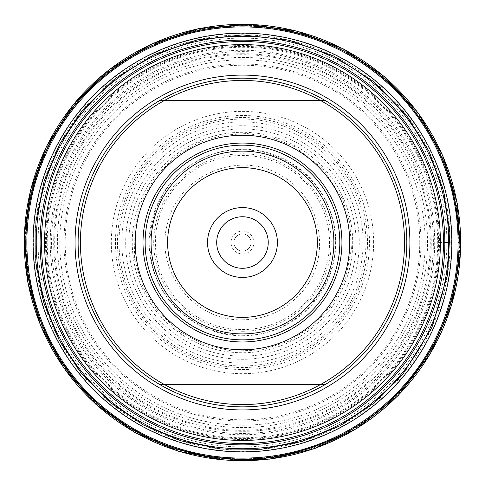 <?xml version="1.0" encoding="UTF-8"?>
<svg xmlns="http://www.w3.org/2000/svg" width="485" height="485" viewBox="0 0 485 485"><rect width="100%" height="100%" fill="white"/><g stroke="black" fill="none" stroke-linecap="round" stroke-linejoin="round"><path stroke-width="0.36" stroke-dasharray="2.42 1.82" d="M242.476 253.97A11.452 11.452 0 0 0 252.394 236.789A11.452 11.452 0 0 0 232.558 236.789A11.452 11.452 0 0 0 242.476 253.97M242.476 443.502A200.984 200.984 0 0 0 416.53 142.026A200.984 200.984 0 0 0 68.415 142.026A200.984 200.984 0 0 0 242.476 443.502M242.476 406.866A164.348 164.348 0 0 1 159.741 384.52A164.348 164.348 0 0 0 325.211 384.52A164.348 164.348 0 0 1 242.476 406.866A164.348 164.348 0 0 0 384.805 160.341A164.348 164.348 0 0 0 100.14 160.341A164.348 164.348 0 0 0 242.476 406.866M325.211 100.51L159.741 100.51L325.211 100.51A164.348 164.348 0 0 0 159.741 100.51A164.348 164.348 0 0 1 325.211 100.51L329.133 102.868M242.476 339.858A97.346 97.346 0 0 0 326.775 193.842A97.346 97.346 0 0 0 158.171 193.842A97.346 97.346 0 0 0 242.476 339.858M242.476 333.916A91.398 91.398 0 0 0 321.628 196.813A91.398 91.398 0 0 0 163.318 196.813A91.398 91.398 0 0 0 242.476 333.916M242.476 233.928A8.591 8.591 0 0 1 251.06 242.518A8.591 8.591 0 0 1 242.476 251.103A8.591 8.591 0 0 1 233.885 242.518A8.591 8.591 0 0 1 242.476 233.928M242.476 251.103A8.591 8.591 0 0 1 235.037 238.22A8.591 8.591 0 0 1 249.914 238.22A8.591 8.591 0 0 1 242.476 251.103M152.332 379.943L332.613 379.943L152.332 379.943M332.613 105.087L152.332 105.087L332.613 105.087M355.869 249.908A113.635 113.635 0 0 0 187.804 142.893A113.635 113.635 0 0 0 181.438 338.372A113.635 113.635 0 0 0 355.869 249.908M352.559 248.059A110.228 110.228 0 0 0 188.968 146.149A110.228 110.228 0 0 0 184.191 336.075A110.228 110.228 0 0 0 352.559 248.059M450.092 242.518L439.458 242.518A196.989 196.989 0 0 0 144.009 71.901A196.989 196.989 0 0 0 143.924 413.075A196.989 196.989 0 0 0 439.458 242.518L443.46 242.518M451.559 242.518A209.09 209.09 0 0 0 137.928 61.443A209.09 209.09 0 0 0 137.928 423.593A209.09 209.09 0 0 0 451.559 242.518M459.804 261.579A218.165 218.165 0 0 0 138.946 50.482A218.165 218.165 0 0 0 122.559 424.769A218.165 218.165 0 0 0 459.804 261.579M459.119 242.518L458.082 242.518M459.034 242.518A216.559 216.559 0 0 0 134.666 54.702A216.559 216.559 0 0 0 133.254 429.516A216.559 216.559 0 0 0 459.034 242.518L459.653 242.518A217.177 217.177 0 0 0 133.921 54.411A217.177 217.177 0 0 0 133.811 430.559A217.177 217.177 0 0 0 459.653 242.518M460.744 242.518A218.274 218.274 0 0 0 138.013 50.864A218.274 218.274 0 0 0 124.19 425.963A218.274 218.274 0 0 0 460.744 242.518L460.635 242.518M242.476 64.032A178.48 178.48 0 0 1 397.045 331.758A178.48 178.48 0 0 1 87.906 331.758A178.48 178.48 0 0 1 242.476 64.032M242.476 50.294A192.224 192.224 0 0 0 76.006 338.627A192.224 192.224 0 0 0 408.946 338.627A192.224 192.224 0 0 0 242.476 50.294M242.476 47.263A195.255 195.255 0 0 1 411.565 340.143A195.255 195.255 0 0 1 73.38 340.143A195.255 195.255 0 0 1 242.476 47.263M242.476 34.932A207.58 207.58 0 0 1 422.247 346.308A207.58 207.58 0 0 1 62.704 346.308A207.58 207.58 0 0 1 242.476 34.932M242.476 38.115A204.397 204.397 0 0 0 65.457 344.714A204.397 204.397 0 0 0 419.489 344.714A204.397 204.397 0 0 0 242.476 38.115M242.476 335.796A93.278 93.278 0 0 0 323.259 195.873A93.278 93.278 0 0 0 161.693 195.873A93.278 93.278 0 0 0 242.476 335.796M242.476 329.582A87.07 87.07 0 0 0 317.875 198.983A87.07 87.07 0 0 0 167.07 198.983A87.07 87.07 0 0 0 242.476 329.582M242.476 331.267A88.755 88.755 0 0 0 319.336 198.141A88.755 88.755 0 0 0 165.609 198.141A88.755 88.755 0 0 0 242.476 331.267M242.476 53.726A188.786 188.786 0 0 1 405.969 336.911A188.786 188.786 0 0 1 78.976 336.911A188.786 188.786 0 0 1 242.476 53.726M159.741 384.52L325.211 384.52L159.741 384.52M425.163 243.197A182.693 182.693 0 0 0 425.163 242.518A182.693 182.693 0 0 0 155.849 81.668A182.693 182.693 0 0 0 141.935 395.051A182.693 182.693 0 0 0 425.163 243.197M419.749 242.518A177.28 177.28 0 0 0 153.836 88.985A177.28 177.28 0 0 0 153.836 396.045A177.28 177.28 0 0 0 419.749 242.518M367.327 249.047A125.027 125.027 0 0 0 181.857 133.169A125.027 125.027 0 0 0 176.231 348.545A125.027 125.027 0 0 0 367.327 249.047M359.221 245.216A116.782 116.782 0 0 0 184.864 140.935A116.782 116.782 0 0 0 182.53 342.737A116.782 116.782 0 0 0 359.221 245.216M363.113 243.088A120.644 120.644 0 0 0 363.12 242.518A120.644 120.644 0 0 0 182.748 137.691A120.644 120.644 0 0 0 180.972 346.308A120.644 120.644 0 0 0 363.101 244.567A120.644 120.644 0 0 0 363.113 243.088M365.933 242.518A123.457 123.457 0 0 0 181.687 135.06A123.457 123.457 0 0 0 178.874 348.333A123.457 123.457 0 0 0 365.933 242.518M369.497 242.518A127.022 127.022 0 0 0 179.535 132.181A127.022 127.022 0 0 0 177.825 351.855A127.022 127.022 0 0 0 369.497 242.518M373.638 242.518A131.168 131.168 0 0 0 177.68 128.47A131.168 131.168 0 0 0 175.321 355.19A131.168 131.168 0 0 0 373.638 242.518M427.546 242.518A185.07 185.07 0 0 0 150.235 82.068A185.07 185.07 0 0 0 149.344 402.447A185.07 185.07 0 0 0 427.54 243.549A185.07 185.07 0 0 0 427.546 242.518M458.834 243.312A216.365 216.365 0 0 0 458.834 242.518A216.365 216.365 0 0 0 134.733 54.89A216.365 216.365 0 0 0 133.417 429.383A216.365 216.365 0 0 0 458.828 244.04A216.365 216.365 0 0 0 458.834 243.312M437.434 263.895A196.134 196.134 0 0 0 150.653 69.203A196.134 196.134 0 0 0 132.314 404.787A196.134 196.134 0 0 0 437.434 263.895M432.299 262.785A190.902 190.902 0 0 0 152.945 73.908A190.902 190.902 0 0 0 135.545 400.665A190.902 190.902 0 0 0 432.299 262.785M429.328 261.154A187.78 187.78 0 0 0 154.024 76.872A187.78 187.78 0 0 0 138.019 398.567A187.78 187.78 0 0 0 429.328 261.154M242.476 335.28C300.827 337.36 348.854 275.45 332.322 219.444C319.827 162.408 247.92 131.29 197.783 161.226C145.645 187.513 133.387 264.901 174.855 306.017C193.363 325.089 215.904 334.838 242.476 335.28M242.476 319.815C193.842 321.555 153.824 269.963 167.598 223.294C178.013 175.758 237.935 149.823 279.712 174.776C323.398 197.34 332.528 260.293 300.457 293.637C284.883 310.667 265.55 319.397 242.476 319.815M351.401 248.884L349.879 223.282L342.422 198.741L322.852 168.725L294.619 146.664L271.624 137.364L247.132 133.496L222.397 135.26L198.698 142.566L174.248 157.364L154.4 178.104L140.668 203.239L133.963 231.024L134.703 259.59L142.857 287.047L157.922 311.485L178.729 331.073L204.306 344.738L232.721 351.195L261.761 349.915L289.369 341.04L313.668 325.205L332.971 303.477L345.878 277.353L351.401 248.884M458.828 243.458C457.755 176.219 431.85 120.541 381.107 76.412C330.794 33.895 260.451 16.684 196.195 31.167C131.762 44.862 75.048 89.895 47.112 149.544C22.383 203.542 19.546 258.669 38.594 314.917C61.322 375.39 102.444 418.191 161.954 443.326C219.857 465.448 277.117 463.896 333.741 438.676C408.509 404.902 459.386 325.496 458.828 243.458"/><path stroke-width="0.73" d="M242.476 41.528A200.984 200.984 0 0 1 443.46 242.518A200.984 200.984 0 0 1 242.476 443.502A200.984 200.984 0 0 1 41.492 242.518A200.984 200.984 0 0 1 242.476 41.528M152.332 379.943L159.741 384.52L152.332 379.943M242.476 406.866A164.348 164.348 0 0 1 100.14 160.341A164.348 164.348 0 0 1 384.805 160.341A164.348 164.348 0 0 1 242.476 406.866M332.613 379.943L325.211 384.52L332.613 379.943M329.133 102.868L325.211 100.51M152.332 105.087L159.741 100.51L152.332 105.087M242.476 404.575A162.057 162.057 0 0 0 382.823 161.487A162.057 162.057 0 0 0 102.129 161.487A162.057 162.057 0 0 0 242.476 404.575M242.476 349.782A107.264 107.264 0 0 0 335.365 188.883A107.264 107.264 0 0 0 149.58 188.883A107.264 107.264 0 0 0 242.476 349.782M242.476 339.858A97.346 97.346 0 0 0 326.775 193.842A97.346 97.346 0 0 0 158.171 193.842A97.346 97.346 0 0 0 242.476 339.858M242.476 333.916A91.398 91.398 0 0 1 163.318 196.813A91.398 91.398 0 0 1 321.628 196.813A91.398 91.398 0 0 1 242.476 333.916M242.476 317.384A74.872 74.872 0 0 0 307.314 205.082A74.872 74.872 0 0 0 177.637 205.082A74.872 74.872 0 0 0 242.476 317.384M242.476 277.444A34.926 34.926 0 0 1 212.224 225.052A34.926 34.926 0 0 1 272.722 225.052A34.926 34.926 0 0 1 242.476 277.444M242.476 268.284A25.766 25.766 0 0 0 268.241 242.518A25.766 25.766 0 0 0 242.476 216.746A25.766 25.766 0 0 0 216.704 242.518A25.766 25.766 0 0 0 242.476 268.284A25.766 25.766 0 0 0 264.786 229.629A25.766 25.766 0 0 0 220.16 229.629A25.766 25.766 0 0 0 242.476 268.284M450.826 263.349A209.393 209.393 0 0 0 143.857 57.8A209.393 209.393 0 0 0 125.967 416.5A209.393 209.393 0 0 0 450.826 263.349M443.46 242.518L450.092 242.518M458.082 242.518A215.613 215.613 0 0 0 135.176 55.496A215.613 215.613 0 0 0 133.654 428.649A215.613 215.613 0 0 0 458.082 242.518L459.034 242.518M460.635 242.518A218.165 218.165 0 0 0 133.393 53.58A218.165 218.165 0 0 0 133.393 431.45A218.165 218.165 0 0 0 460.635 242.518L460.744 242.518M242.476 40.152A202.366 202.366 0 0 1 444.842 242.518A202.366 202.366 0 0 1 242.476 444.884A202.366 202.366 0 0 1 40.109 242.518A202.366 202.366 0 0 1 242.476 40.152M242.476 36.278A206.24 206.24 0 0 0 36.236 242.518A206.24 206.24 0 0 0 242.476 448.752A206.24 206.24 0 0 0 448.716 242.518A206.24 206.24 0 0 0 242.476 36.278M242.476 440.435A197.916 197.916 0 0 0 440.392 242.518A197.916 197.916 0 0 0 242.476 44.602A197.916 197.916 0 0 0 44.559 242.518A197.916 197.916 0 0 0 242.476 440.435M242.476 75.096A167.416 167.416 0 0 1 409.892 242.518A167.416 167.416 0 0 1 242.476 409.934A167.416 167.416 0 0 1 75.054 242.518A167.416 167.416 0 0 1 242.476 75.096M242.476 341.974A99.455 99.455 0 0 0 328.606 192.787A99.455 99.455 0 0 0 156.34 192.787A99.455 99.455 0 0 0 242.476 341.974M242.476 34.896L289.357 40.255L333.813 56.066L373.553 81.504L406.527 115.266L428.922 151.174L443.569 190.884L449.862 232.733L447.54 274.995L431.698 327.957L402.447 374.856L373.959 403.199L339.87 425.866L301.828 441.471L261.554 449.262L220.723 448.995L180.923 440.804L143.615 425.09L110.131 402.489L81.656 373.832L59.231 340.13L43.723 302.573L35.817 262.512L35.92 221.493L44.117 181.202L60.001 143.463L82.499 110.174L115.224 78.461L154.072 54.653L197.183 39.897L242.476 34.896M459.113 244.343C458.846 187.452 439.695 137.855 401.647 95.551C357.202 46.815 289.587 20.612 223.906 26.669C164.736 32.634 115.672 58.085 76.715 103.014C33.938 153.218 16.411 223.585 30.652 287.987C40.837 333.68 63.226 372.286 97.837 403.811C146.67 448.146 216.456 467.867 281.27 455.657C347.26 442.259 397.312 406.533 431.432 348.485C449.425 316.099 458.646 281.385 459.113 244.343M460.562 252.727L457.234 203.215L442.811 155.74L418.046 112.744L384.205 76.454L343.047 48.736L296.699 31.028L247.544 24.25L198.129 28.742L150.999 44.281L108.604 70.052L73.12 104.736L46.378 146.531L30.567 189.956L24.256 235.734L27.718 281.815L40.795 326.132L63.893 368.115L95.593 404.047L134.369 432.196L178.347 451.214L223.712 460.035L269.909 459.107L314.88 448.486L356.614 428.631L398.112 395.621L430.431 353.589L451.662 304.998L460.562 252.727"/></g></svg>
